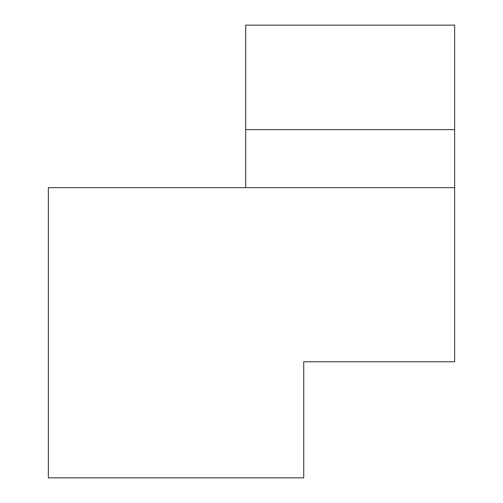 <?xml version="1.0" encoding="UTF-8"?>
<svg xmlns="http://www.w3.org/2000/svg" width="503" height="503" viewBox="0 0 503 503"><rect width="100%" height="100%" fill="white"/><g stroke="black" fill="none" stroke-linecap="round" stroke-linejoin="round"><path stroke-width="0.75" d="M245.697 129.617L454.637 129.617L454.637 25.15L245.697 25.15L245.697 187.657M454.637 129.617L454.637 361.77L303.737 361.77L303.737 477.85L48.363 477.85L48.363 187.657L454.637 187.657"/></g></svg>
